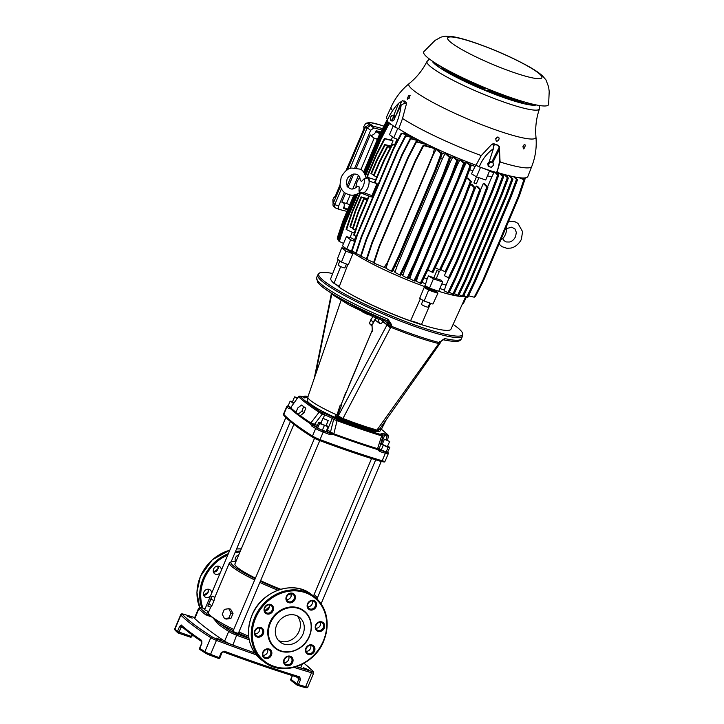 <?xml version="1.0" encoding="UTF-8"?>
<svg xmlns="http://www.w3.org/2000/svg" width="724" height="724" viewBox="0 0 724 724"><rect width="100%" height="100%" fill="white"/><g stroke="black" fill="none" stroke-linecap="round" stroke-linejoin="round"><path stroke-width="1.09" d="M338.407 416.997L335.131 416.517L337.547 415.522L341.8 404.544L341.303 404.164L340.995 404.58L341.8 404.544L339.945 405.811L336.977 414.988A40.191 5.403 -157.1 0 1 311.257 401.087A40.191 5.403 -157.1 0 1 307.881 396.96L341.049 300.351M269.256 604.83A4.362 3.819 -52.9 0 1 269.102 607.916A4.362 3.819 -52.9 0 1 264.713 610.839L269.437 606.64M259.5 627.925A4.362 3.819 -52.9 0 1 259.346 631.011A4.362 3.819 -52.9 0 1 254.957 633.934M267.59 649.356A4.362 3.819 -52.9 0 1 267.437 652.442A4.362 3.819 -52.9 0 1 263.047 655.365M288.776 656.577A4.362 3.819 -52.9 0 1 288.623 659.664A4.362 3.819 -52.9 0 1 284.242 662.587M310.668 645.346A4.362 3.819 -52.9 0 1 310.515 648.433A4.362 3.819 -52.9 0 1 306.125 651.356M320.424 622.251A4.362 3.819 -52.9 0 1 320.27 625.337A4.362 3.819 -52.9 0 1 315.881 628.26M312.334 600.82A4.362 3.819 -52.9 0 1 312.18 603.906A4.362 3.819 -52.9 0 1 307.791 606.83M291.139 593.599A4.362 3.819 -52.9 0 1 290.985 596.685A4.362 3.819 -52.9 0 1 286.595 599.608M220.449 572.385A4.362 3.819 -52.9 0 1 214.63 573.761A4.362 3.819 -52.9 0 1 213.607 569.028A4.362 3.819 -52.9 0 1 219.897 566.792A4.362 3.819 -52.9 0 1 221.209 570.593M210.693 595.481A4.362 3.819 -52.9 0 1 204.874 596.857A4.362 3.819 -52.9 0 1 203.851 592.123A4.362 3.819 -52.9 0 1 210.141 589.888A4.362 3.819 -52.9 0 1 211.453 593.689M235.535 561.344A4.362 3.819 -52.9 0 1 235.49 557.797A4.362 3.819 -52.9 0 1 238.694 554.991M205.046 608.839A286.423 38.508 22.9 0 0 202.946 608.178A1.177 0.679 -72.6 0 0 202.847 608.133C197.679 607.101 200.322 607.364 198.548 608.386L194.457 618.07A7.901 1.059 -157.1 0 0 194.774 618.604A287.6 38.671 22.9 0 0 219.209 637.509A287.6 38.671 22.9 0 0 224.612 641.138L228.703 631.455A7.901 1.059 22.9 0 0 236.983 635.364A287.6 38.671 22.9 0 0 249.183 639.763M209.933 655.193A273.853 36.815 -157.1 0 0 218.395 658.36L219.128 657.564A275.029 36.978 -157.1 0 1 210.548 654.351L216.458 640.369A275.029 36.978 22.9 0 0 256.242 654.822M297.32 685.239A1.177 1.032 -52.9 0 1 296.849 683.845L290.876 679.212M178.204 633.002L190.258 637.111A1.177 0.552 -71.2 0 0 190.331 637.147A1.177 0.552 -71.2 0 0 191.172 636.378L177.461 631.5A216.096 29.051 -157.1 0 1 174.964 629.066L180.873 615.083A216.096 29.051 22.9 0 0 210.793 637.681A5.892 0.796 22.9 0 0 216.458 640.369L216.666 639.021A273.853 36.815 22.9 0 0 254.767 652.894M177.95 632.912A1.177 1.095 -47.2 0 1 177.697 632.74L177.697 632.74A1.177 1.095 -47.2 0 1 177.461 631.5L179.579 626.477L181.154 624.93A1.177 1.086 -47.8 0 0 181.398 626.179L181.398 626.179C186.439 630.749 193.272 635.907 201.896 641.672L201.725 643.156L201.634 640.396A1.177 0.959 123.7 0 0 201.86 641.636M227.77 555.055A40.381 35.313 127.1 0 0 204.141 579.01A40.381 35.313 127.1 0 0 202.928 608.16A6.715 0.905 22.9 0 0 200.358 608.223A286.423 38.508 22.9 0 0 207.091 614.043A1.177 1.059 129.2 0 0 205.616 614.757L212.512 617.291L218.386 624.405A287.6 38.671 22.9 0 0 223.3 627.826A287.6 38.671 22.9 0 0 228.703 631.455A1.177 0.95 123.5 0 1 230.069 630.667A6.715 0.905 22.9 0 0 237.119 633.989L232.893 645.048A7.901 1.059 -157.1 0 1 224.612 641.138M208.612 612.07A49.114 6.606 22.9 0 0 207.091 614.043L212.512 617.291L219.797 623.645A1.177 0.996 125.4 0 0 218.386 624.405M298.741 677.592L298.695 677.583A1.177 0.706 107 0 1 298.587 677.528L298.967 678.822L300.578 679.555L299.655 676.85A1.177 0.706 107 0 1 298.695 677.583C275.563 670.496 250.531 661.971 223.598 652.007L224.295 651.184L221.245 652.55L219.128 657.564L219.834 657.618M291.437 680.768A1.177 1.032 -52.9 0 1 290.903 679.356L292.469 675.655M183.489 628.025L181.081 627.201L181.733 626.378M178.05 632.948A1.177 0.552 -71.2 0 0 178.122 632.993A1.177 0.552 -71.2 0 0 178.955 632.224L181.081 627.201L179.579 626.477M297.383 685.257A1.177 0.715 -73.1 0 0 297.492 685.311A1.177 0.715 -73.1 0 0 298.451 684.578L296.849 683.845L298.967 678.822L296.378 676.868M298.587 677.528A273.853 36.815 -157.1 0 1 223.553 651.98L221.245 652.55M200.24 649.718A1.177 0.95 -56.5 0 1 199.779 648.351L201.896 643.328M216.195 638.079L221.028 639.935L216.195 638.079M187.317 616.26L192.15 618.115L187.317 616.26M303.41 667.772L308.243 669.628L303.41 667.772M302.27 664.225L300.867 667.537A7.901 1.059 -157.1 0 1 297.51 667.048A287.6 38.671 -157.1 0 1 296.342 666.686M254.739 652.858A287.6 38.671 -157.1 0 1 232.893 645.048M314.515 438.31L233.037 631.183L234.766 632.314L238.323 633.419L319.773 440.59M208.729 611.807L204.666 609.753L285.871 417.504M293.881 424.336L234.938 563.887A42.435 5.702 22.9 0 0 255.436 578.15M260.604 580.657A42.435 5.702 22.9 0 0 280.722 589.255M268.695 608.676L266.64 610.459M211.978 605.508L214.078 600.54L210.965 599.246L207.833 606.024L210.729 607.228L211.978 605.508L208.865 604.223M210.965 599.246L212.032 596.087L214.928 597.282L214.078 600.54M207.833 606.024L212.032 596.087M224.53 618.64L228.902 617.97L231.001 613.002L228.73 608.703L224.359 609.364L222.259 614.341L224.53 618.64L226.404 619.065L230.92 618.423L228.902 617.97M231.001 613.002L233.019 613.454L230.92 618.423M233.019 613.454L230.603 609.128L228.73 608.703M278.532 640.559A15.72 13.747 127.1 0 0 299.084 631.238A15.72 13.747 127.1 0 0 297.184 615.88M276.631 625.201A15.72 13.747 -52.9 0 1 299.265 617.147A15.72 13.747 -52.9 0 1 302.958 634.17A15.72 13.747 -52.9 0 1 280.324 642.224A15.72 13.747 -52.9 0 1 276.631 625.201M275.355 648.324A23.575 20.616 -52.9 0 1 275.283 648.261A23.575 20.616 -52.9 0 1 269.744 622.731A23.575 20.616 -52.9 0 1 303.7 610.649A23.575 20.616 -52.9 0 1 303.781 610.703M333.592 434.608L329.791 434.527L329.954 433.169L329.167 432.699A1.177 0.95 123.6 0 0 330.542 431.911L333.836 433.821L337.067 420.698L333.637 419.404L330.542 431.911L327.438 429.857A1.177 0.95 -56.4 0 1 326.506 430.662M333.511 434.509L333.71 434.056L329.954 433.169A186.629 25.087 -157.1 0 1 323.402 430.726A6.679 0.896 -157.1 0 1 322.56 430.4L326.189 431.423L328.153 426.762L319.583 423.45L318.723 422.309L320.994 422.952M377.294 449.405L379.783 451.55L379.638 450.084L377.457 448.952M381.114 429.079A182.928 24.598 -157.1 0 1 387.575 434.599L384.553 433.902A8.254 1.113 22.9 0 0 381.349 433.947L382.127 434.662A1.177 1.095 -47.4 0 1 382.471 434.871L382.878 436.237L379.114 449.622A1.177 1.095 132.6 0 0 379.439 449.812L379.638 450.084A186.629 25.087 -157.1 0 0 385.168 451.758A1.177 0.742 -73.4 0 1 385.358 453.242L382.172 460.772A7.855 1.059 22.9 0 0 385.132 461.134C383.132 462.193 386.471 462.292 381.195 461.496A1.177 0.742 106.6 0 1 381.077 461.441A186.629 25.087 22.9 0 1 319.402 440.445M378.86 448.364L377.575 448.708L381.629 435.866A184.068 24.752 -157.1 0 1 337.067 420.698L337.113 419.621L333.619 417.694A8.254 1.113 22.9 0 0 324.922 413.594L320.298 411.694A182.928 24.598 -157.1 0 1 299.854 396.245L302.876 396.942A8.254 1.113 22.9 0 0 306.08 396.897L305.302 396.182L306.044 396.146A182.928 24.598 -157.1 0 1 307.953 396.743M314.316 425.694L310.668 423.169A1.177 0.941 123.4 0 0 310.831 422.97L314.442 424.318L314.316 425.694L316.904 426.635M318.723 422.309L316.759 426.979L317.61 428.128L319.583 423.45M378.933 448.799L386.118 452.075L388.091 447.396L380.48 443.875M382.706 436.12L381.629 435.866A1.177 0.688 -72.7 0 0 381.394 434.699A182.928 24.598 -157.1 0 1 337.113 419.621M387.72 446.102L389.829 447.369L387.693 452.029A6.679 0.896 -157.1 0 1 386.29 452.057L386.118 452.075M387.575 434.599A1.177 1.095 -46.6 0 1 387.937 434.816L388.363 435.993L387.639 440.21M388.254 435.767L386.887 436.056L386.263 439.649M321.881 430.119A6.679 0.896 -157.1 0 1 318.062 428.318L322.56 430.4M318.062 428.318L317.61 428.128M310.343 423.64A187.806 25.25 -157.1 0 1 290.125 408.363L288.677 408.589L290.46 407.902A187.67 25.231 -157.1 0 0 310.668 423.169L310.343 423.64L311.763 426.029L313.121 425.232A186.629 25.087 -157.1 0 0 317.003 427.712A6.679 0.896 -157.1 0 0 317.565 428.047M326.298 425.151L328.153 426.762M322.316 430.346L324.298 425.667M381.177 450.147L383.141 445.486M380.589 443.531L382.453 443.821M389.829 447.369L388.091 447.396M386.29 452.057L387.693 452.029M381.304 428.735L380.145 430.88A39.576 5.321 -157.1 0 1 350.307 423.821A39.576 5.321 -157.1 0 1 310.56 404.128A39.576 5.321 -157.1 0 1 307.229 400.082L307.971 397.757M305.302 396.182A1.177 1.095 132.6 0 0 303.808 396.879L305.935 396.1A1.177 0.688 107.3 0 1 306.044 396.146M322.433 412.689L322.298 414.065L319.085 412.218A184.068 24.752 -157.1 0 1 298.505 396.671L290.641 407.712L298.505 396.671A1.177 1.095 133.4 0 1 299.854 396.245M298.08 414.228L300.179 415.739L304.053 412.761L305.745 408.128L301.528 405.024L303.637 406.617L301.908 411.214L298.08 414.228L295.971 412.644L297.7 408.037L301.528 405.024M320.298 411.694A1.177 0.941 -56.7 0 0 319.085 412.218L310.831 422.97A187.57 25.222 22.9 0 1 300.315 415.648M293.573 403.223L290.116 401.196L288.143 405.865L291.365 407.793M296.071 412.381A187.57 25.222 22.9 0 1 290.641 407.712L290.125 408.363M290.116 401.196L292.641 401.467M293.781 402.933L292.424 401.983L294.577 396.897L297.51 397.711M292.885 404.2L293.329 403.132M322.949 418.327L320.795 423.422L322.524 424.554L326.081 425.649L328.234 420.563L322.949 418.327L328.234 420.563M389.675 441.477L387.358 446.627L382.236 444.337L384.39 439.251L389.675 441.477L384.39 439.251M339.122 286.966A62.373 8.389 -157.1 0 1 338.434 286.451A62.373 8.389 -157.1 0 1 335.809 284.297M441.531 340.633L445.061 338.624A1.964 1.575 -77.5 0 1 443.242 339.782L440.934 341.393A4.326 0.579 22.9 0 1 439.83 341.33L439.305 342.57L440.074 342.126M442.817 339.665L444.808 338.588M386.227 419.757L381.937 428.237A40.191 5.403 -157.1 0 1 379.72 428.961M440.934 341.393L440.111 343.185L438.78 343.592L439.305 342.57L438.717 343.583C425.477 340.298 409.503 334.859 390.788 327.266L342.941 418.535L342.307 418.988L342.941 418.535L338.226 415.938L338.787 417.277L338.153 416.861A1.177 1.032 -52.9 0 1 337.846 415.657L338.081 416.843M390.716 327.221L387.412 324.198L391.25 326.207C410.119 333.701 426.137 339.158 439.305 342.57M438.78 343.592L438.418 344.054L439.767 343.719M440.111 343.185L439.83 343.628A4.326 1.765 32.4 0 1 438.418 344.054L376.914 430.101L376.055 430.481L376.914 430.101C378.67 430.635 379.195 430.49 378.498 429.658M366.317 428.391L367.095 427.748L352.253 422.698L351.737 423.431L366.317 428.391A39.657 5.33 22.9 0 0 376.851 430.726M376.055 430.481L367.095 427.748L367.593 427.296L371.086 428.255L370.281 428.635L371.086 428.255L376.914 430.101M338.787 417.277L348.642 421.259L349.303 420.834L352.814 422.264L352.253 422.698L348.76 421.314M348.642 421.259L349.303 420.834L342.941 418.535M352.814 422.264L367.593 427.296M335.927 414.463L335.131 416.517A39.657 5.33 22.9 0 0 351.737 423.431M340.642 405.34L339.945 405.811M383.177 320.026L383.014 321.501L387.141 324.614A4.326 1.765 32.4 0 0 390.489 327.737L387.041 324.886A4.326 3.783 127.1 0 1 387.141 324.614L387.91 323.013A4.326 0.579 22.9 0 0 391.765 324.967L387.195 320.723M383.014 321.501L380.381 319.175L380.887 318.795A64.436 8.661 -157.1 0 1 339.773 298.098M378.091 319.058L379.385 323.257C380.426 324.044 381.575 323.528 382.833 321.709L387.041 324.886L338.226 415.938L337.846 415.657M380.381 319.175L377.928 318.994L349.339 305.13L333.71 295.428L330.09 292.333M376.29 318.27L375.005 319.954L379.385 323.257M372.887 316.75L370.878 319.691L373.132 322.452L376.227 317.347M374.96 319.809L372.036 325.248L372.299 331.375M373.086 322.388L370.842 319.764L369.358 323.492L372.036 325.248M371.62 324.786L372.109 326.072M372.308 329.692L372 326.026M348.832 385.738L372.055 330.705L341.303 404.164M387.675 319.085A78.581 10.561 -157.1 0 1 323.194 285.772A78.581 10.561 -157.1 0 1 316.623 277.609L317.646 282.279C320.144 285.591 325.664 289.79 334.189 294.858C348.244 303.184 365.828 311.773 386.96 320.623L388.064 319.257L391.765 324.967L391.25 326.207M388.064 319.257L387.177 320.714M383.458 319.157L382.028 318.497L380.887 318.795M383.177 319.899L381.892 318.813M362.036 311.655A47.458 6.38 22.9 0 0 368.263 314.759L368.118 314.56M368.263 314.759L368.778 314.451M369.358 323.492L371.919 325.981M345.71 392.752L343.086 399.34M332.714 273.509A78.138 10.507 22.9 0 0 319.438 273.038A78.138 10.507 22.9 0 0 325.23 281.953A78.138 10.507 22.9 0 0 407.585 322.298A78.138 10.507 22.9 0 0 462.717 333.556A78.138 10.507 22.9 0 0 456.129 326.533A78.138 10.507 22.9 0 0 453.124 324.37M426.708 326.225A62.373 8.389 -157.1 0 1 349.81 293.736M305.745 408.128L303.637 406.617M304.053 412.761L301.908 411.214M297.048 398.354L294.577 396.897M548.638 104.347A67.775 9.113 -157.1 0 1 512.33 98.12A67.775 9.113 -157.1 0 1 449.957 71.423A67.775 9.113 -157.1 0 1 423.866 51.639L435.079 40.381L441.124 37.096L445.396 36.2L453.161 36.716C458.817 37.702 465.894 39.657 474.41 42.562C494.872 49.712 513.28 57.866 529.615 67.015C535.117 70.147 539.398 73.079 542.466 75.821L545.959 79.893L548.638 86.934L549.199 91.523L548.638 104.347M527.633 104.075L525.506 103.351L527.633 104.075M439.151 66.825L437.233 65.83L439.151 66.825M477.342 87.043L477.641 87.17A12.091 1.629 22.9 0 0 479.84 87.993L480.564 88.138L479.596 87.559A53.232 7.159 -157.1 0 1 443.188 68.961L440.762 68.21A56.354 7.575 22.9 0 0 477.342 87.043M445.948 70.147A50.888 6.842 22.9 0 0 482.157 88.31L483.116 88.636A13.258 1.783 22.9 0 0 483.587 88.699L482.682 88.084A47.775 6.425 -157.1 0 1 448.509 70.997L447.441 70.481A13.258 1.783 -157.1 0 1 446.708 70.192L445.948 70.147M450.88 71.902L450.998 71.984A45.431 6.109 22.9 0 0 483.976 88.274L485.062 88.572A13.258 1.783 22.9 0 0 485.107 88.5A13.258 1.783 22.9 0 0 485.116 88.473L484.057 87.857A42.309 5.692 -157.1 0 1 459.224 76.111M468.681 80.59A39.974 5.376 22.9 0 0 483.297 87.197L484.419 87.486M440.409 66.156A50.888 6.842 22.9 0 0 442.762 67.993L443.667 68.454A13.258 1.783 22.9 0 0 444.563 68.825L445.622 69.097M520.656 100.826A47.775 6.425 -157.1 0 1 488.483 90.455L487.56 90.183A13.258 1.783 -157.1 0 1 487.288 90.183L488.365 90.862A50.888 6.842 22.9 0 0 523.986 102.238L524.049 102.093A13.258 1.783 22.9 0 0 523.615 101.785L523.389 101.65M506.447 96.057A42.309 5.692 -157.1 0 1 489.234 89.957L488.284 89.722A13.258 1.783 -157.1 0 1 488.293 89.848L489.505 90.518A45.431 6.109 22.9 0 0 515.325 99.125M487.361 88.699A13.258 1.783 -157.1 0 1 487.46 88.781L488.582 89.351A39.974 5.376 22.9 0 0 496.646 92.4M438.101 65.395L435.45 64.273A56.354 7.575 22.9 0 1 432.97 61.54M438.165 65.251A53.232 7.159 -157.1 0 1 436.925 64.074M433.45 62.255A56.354 7.575 -157.1 0 1 433.975 62.21M522.167 102.473L523.859 103.532A56.354 7.575 22.9 0 1 485.152 90.355L484.293 89.722A13.258 1.783 -157.1 0 0 484.781 89.821L485.65 90.102A53.232 7.159 -157.1 0 0 521.687 102.337L522.167 102.473M535.19 104.727A56.354 7.575 22.9 0 1 530.728 104.772L528.176 103.505A53.232 7.159 -157.1 0 0 530.62 103.65M489.524 162.954A2.552 2.244 -55.9 0 1 492.528 166.33A2.552 2.244 -55.9 0 1 489.524 162.954L488.392 163.923L488.854 166.647L491.397 167.298L493.478 165.226L493.017 162.511L489.831 161.425L490.474 161.859L489.524 162.954M490.474 161.859L493.017 162.511M488.392 163.923L487.75 163.488L489.831 161.425M488.854 166.647L488.211 166.212L487.75 163.488M492.863 162.402L498.818 150.529L499.216 147.253L498.094 145.207A74.11 9.964 -157.1 0 1 495.976 144.492A74.11 9.964 -157.1 0 1 493.822 143.75L497.696 145.406M489.08 162.167L493.397 148.682C487.035 153.235 482.32 159.298 479.243 166.891L496.474 172.755C499.578 165.226 500.365 157.814 498.818 150.529M333.511 202.711A2.344 1.557 -60.2 0 1 334.705 199.887M390.761 120.582L390.354 119.505A2.552 1.195 110.5 0 1 390.354 118.365A2.552 1.195 110.5 0 1 390.716 117.143A2.552 1.195 110.5 0 1 391.06 116.492A2.552 1.195 110.5 0 1 391.358 116.066A2.552 1.195 110.5 0 1 392.1 115.46L394.426 115.695L394.87 117.713L393.702 120.401L392.1 121.08L390.761 120.582L392.363 119.903L393.53 117.207L393.087 115.188M391.485 115.867L390.716 117.143L392.1 115.46A2.552 1.195 110.5 0 1 393.123 116.13A2.552 1.195 110.5 0 1 392.761 118.483A2.552 1.195 110.5 0 1 391.376 120.175A2.552 1.195 110.5 0 1 390.354 119.505L390.345 118.428M394.643 118.229A2.281 1.068 110.5 0 1 393.965 119.795M393.53 117.207L394.87 117.713M392.363 119.903L393.702 120.401M462.835 296.451A66.128 8.887 22.9 0 1 433.794 289.727A9.819 1.321 22.9 0 0 432.97 289.401A65.812 8.851 -157.1 0 1 430.834 288.686A65.812 8.851 -157.1 0 1 428.662 287.935A9.819 1.321 22.9 0 0 428.047 287.772A66.128 8.887 22.9 0 1 351.384 251.617A9.819 1.321 22.9 0 0 351.285 251.445A65.812 8.851 -157.1 0 1 349.909 250.423A65.812 8.851 -157.1 0 0 351.285 251.445A9.819 1.321 22.9 0 0 350.28 250.576M432.97 289.401A9.819 1.321 22.9 0 0 428.662 287.935A65.812 8.851 -157.1 0 0 430.834 288.686A65.812 8.851 -157.1 0 0 432.979 289.401M429.187 302.777A3.638 0.489 -157.1 0 1 427.984 302.424A3.638 0.489 -157.1 0 1 426.499 301.863M429.839 302.994L428.11 307.085A3.638 0.489 -157.1 0 1 426.164 306.732A3.638 0.489 -157.1 0 1 421.413 304.252L423.042 300.406M346.488 264.016L344.877 267.835A3.638 0.489 -157.1 0 1 342.932 267.482A3.638 0.489 -157.1 0 1 338.18 265.002L339.918 260.902M420.445 298.641L410.517 320.877A10.471 1.412 -157.1 0 1 415.096 322.071A10.471 1.412 -157.1 0 1 421.44 324.596A65.214 8.769 22.9 0 0 450.943 329.185L465.785 296.487M340.687 266.586L333.999 283.356A10.471 1.412 -157.1 0 1 339.303 287.003M410.517 320.877A65.214 8.769 22.9 0 1 339.04 287.175L347.9 264.432M462.654 303.383L463.36 303.582L466.473 296.849M437.875 293.274L428.662 290.134L424.183 287.437A66.174 8.896 22.9 0 0 430.599 289.691A66.174 8.896 22.9 0 0 436.681 291.691L437.875 293.274L432.934 304.053L424.119 301.048L428.662 290.134M424.119 301.048L419.658 298.36L424.183 287.437M345.909 251.11L341.656 247.898L347.031 249.409A66.174 8.896 -157.1 0 0 352.805 253.771L345.909 251.11L341.457 262.07L337.393 258.993L341.656 247.898M352.805 253.771L348.325 264.722L341.457 262.07M349.511 250.26A66.201 8.905 22.9 0 0 430.988 288.795A66.201 8.905 22.9 0 0 462.944 296.478M463.405 296.46A66.201 8.905 22.9 0 0 465.152 296.152M338.162 259.581L330.787 278.423A65.214 8.769 22.9 0 0 333.999 283.356M421.44 324.596L430.599 303.256M463.423 296.415A66.128 8.887 22.9 0 0 465.089 296.116M376.96 183.67L371.512 196.566L368.543 196.476L372.036 196.964L377.494 184.059L375.095 182.321L384.335 160.457L383.901 160.113L392.055 144.275L392.535 144.646L384.335 160.457M371.512 196.566L372.036 196.964M383.901 160.113L374.652 181.995L375.095 182.321M376.254 154.348L384.417 138.519L384.897 138.863L376.697 154.674L376.254 154.348L367.014 176.222L369.466 178.004M373.774 174.828L370.941 173.561L376.498 160.411L384.661 144.574L385.141 144.936L376.942 160.737L376.498 160.411M379.05 162.33L387.204 146.492L387.693 146.863L379.494 162.665L379.05 162.33L373.493 175.489L376.788 176.937M358.09 211.96L358.534 212.295L352.986 229.019L352.498 228.657L358.09 211.96L363.647 198.801L367.032 200.032M363.647 198.801L367.131 199.815M355.538 210.032L355.982 210.367L350.434 227.092L349.954 226.721L355.538 210.032L361.095 196.874L367.575 198.756M361.095 196.874L367.466 199.019M371.91 195.616L364.48 192.892L364.787 192.159A7.855 3.656 108.8 0 1 362.244 192.856L360.362 192.15M376.923 183.643L369.421 181.19A8.444 3.937 -71.2 0 0 367.475 177.416A8.444 3.937 -71.2 0 0 366.109 177.48M366.136 177.615L367.312 177.977A7.855 3.656 108.8 0 1 367.855 178.258A7.855 3.656 108.8 0 1 369.113 181.914L369.421 181.19M360.887 192.349A8.444 3.937 -71.2 0 0 362.036 193.408A8.444 3.937 -71.2 0 0 364.48 192.892M468.564 295.781L474.229 297.211L482.392 281.383L518.294 196.403L523.859 179.706L519.95 177.778M474.736 296.234L475.442 296.406L483.605 280.577L519.515 195.58L525.09 178.882L523.533 177.977M524.981 178.792L525.298 177.851M434.807 170.511L441.016 153.769L442.093 154.067L435.785 170.773L434.807 170.511L398.906 255.491L399.838 255.871L392.408 271.69L391.385 271.274L398.906 255.491M443.188 174.158L449.396 157.416L450.473 157.723L444.156 174.43L443.188 174.158L407.277 259.156L408.209 259.527L400.788 275.346L399.757 274.939L407.277 259.156M450.609 177.253L456.826 160.511L457.885 160.828L451.577 177.534L450.609 177.253L414.689 262.269L415.63 262.622L408.2 278.45L407.169 278.052L414.689 262.269M457.405 179.977L463.622 163.235L464.681 163.57L458.364 180.267L457.405 179.977L421.486 265.002L422.427 265.355L414.997 281.183L413.965 280.794L421.486 265.002M463.749 182.421L469.966 165.687L471.025 166.022L464.708 182.729L463.749 182.421L427.83 267.464L428.771 267.808L421.341 283.636L420.309 283.256L427.83 267.464M464.093 198.068L470.31 181.326L471.36 181.67L465.052 198.376L464.093 198.068L439.495 256.287L440.445 256.622L433.015 272.45L431.975 272.079L439.495 256.287M468.003 204.412L474.229 187.67L475.27 188.023L468.962 204.729L468.003 204.412L447.043 254.034L447.993 254.359L440.563 270.188L439.522 269.826L447.043 254.034M473.532 206.286L479.75 189.552L480.79 189.905L474.482 206.612L473.532 206.286L452.563 255.916L453.523 256.242L446.093 272.061L445.043 271.708L452.563 255.916M480.636 203.688L486.854 186.946L487.895 187.317L481.587 204.023L480.636 203.688L456.029 261.934L456.989 262.242L449.559 278.07L448.509 277.726L456.029 261.934M491.397 191.815L497.623 175.081L498.655 175.452L492.347 192.159L491.397 191.815L455.459 276.894L456.419 277.202L448.989 293.021L447.939 292.686L455.459 276.894M496.329 193.199L502.546 176.457L503.578 176.846L497.27 193.552L496.329 193.199L460.383 278.278L461.351 278.577L453.921 294.397L452.862 294.08L460.383 278.278M501.108 194.403L507.325 177.67L508.348 178.059L502.04 194.765L501.108 194.403L465.161 279.491L466.129 279.781L458.699 295.6L457.64 295.283L465.161 279.491M505.741 195.408L511.968 178.665L512.981 179.072L506.673 195.779L505.741 195.408L469.795 280.496L470.772 280.776L463.342 296.596L462.283 296.288L469.795 280.496M510.248 196.132L516.465 179.398L517.488 179.805L511.18 196.512L510.248 196.132L474.301 281.229L475.279 281.5L467.849 297.311L466.781 297.021L474.301 281.229M379.584 246.377L374.064 263.111L373.539 262.794L379.123 246.106L379.584 246.377L415.486 161.398L415.069 161.009L423.223 145.171L423.694 145.605L415.486 161.398M372.417 242.712L366.887 259.445L366.371 259.12L371.955 242.431L372.417 242.712L408.327 157.714L407.902 157.334L416.056 141.497L416.526 141.913L408.327 157.714M366.625 239.59L361.086 256.323L360.579 255.997L366.163 239.3L366.625 239.59L402.535 154.583L402.11 154.212L410.264 138.375L410.734 138.782L402.535 154.583M361.765 236.839L356.226 253.563L355.728 253.228L361.312 236.54L361.765 236.839L397.684 151.814L397.25 151.452L405.404 135.614L405.883 136.012L397.684 151.814M357.62 234.359L352.081 251.083L351.583 250.739L357.176 234.042L357.62 234.359L393.548 149.316L393.114 148.963L401.268 133.125L401.748 133.515L393.548 149.316M359.738 218.675L354.199 235.4L353.71 235.047L359.294 218.358L359.738 218.675L368.978 196.801M352.099 212.919L346.552 229.644L346.081 229.264L351.665 212.575L352.099 212.919L360.796 192.312M344.85 224.73L339.303 241.463L338.832 241.074L344.416 224.386L344.85 224.73L357.982 193.643M343.782 223.291L338.235 240.015L337.773 239.626L343.357 222.929L343.782 223.291L355.955 194.484M343.294 222.024L337.746 238.748L337.293 238.341L342.868 221.653L343.294 222.024L354.787 194.801M337.972 237.671L337.52 237.255L343.095 220.567L343.52 220.938M380.344 139.343L388.498 123.505L388.987 123.849L380.788 139.651L380.344 139.343L365.312 174.918M379.267 137.904L387.431 122.066L387.919 122.401L379.72 138.203L379.267 137.904L364.38 173.154M378.779 136.637L386.942 120.799L387.431 121.125L379.24 136.927L378.779 136.637L363.738 172.249M379.466 135.85L379.005 135.569L387.168 119.732L387.657 120.048M436.273 278.595L439.305 271.419A65.413 8.797 -157.1 0 1 436.88 270.595L433.848 277.772A5.892 0.796 22.9 0 1 436.273 278.595A65.413 8.797 -157.1 0 0 441.323 280.242L442.636 281.998L438.717 291.274L429.504 288.134L424.925 285.591L425.685 283.79A66.128 8.887 -157.1 0 1 421.92 282.405M425.685 283.79L427.169 278.921A65.413 8.797 -157.1 0 1 424.083 277.79M417.721 275.373A65.413 8.797 -157.1 0 0 418.228 275.572L416.599 280.387A66.128 8.887 -157.1 0 1 415.558 279.989M410.915 272.667A65.413 8.797 -157.1 0 0 411.703 272.984L410.083 277.808A66.128 8.887 -157.1 0 1 408.761 277.274M403.494 269.572A65.413 8.797 -157.1 0 0 404.644 270.061L403.042 274.903A66.128 8.887 -157.1 0 1 401.34 274.179M395.123 265.907A65.413 8.797 -157.1 0 0 396.824 266.667L395.259 271.527A66.128 8.887 -157.1 0 1 392.96 270.505M441.848 283.871A65.413 8.797 -157.1 0 0 446.075 285.129L444.436 289.944A66.128 8.887 -157.1 0 1 439.857 288.568M387.44 262.369A65.413 8.797 -157.1 0 0 387.793 262.531L386.281 267.437A66.128 8.887 -157.1 0 1 384.625 266.658L387.44 262.369L433.106 154.248L434.527 148.529L423.694 145.605M475.804 165.135L472.844 170.81A65.413 8.797 -157.1 0 1 469.659 169.642M475.234 166.484A66.128 8.887 -157.1 0 1 469.559 164.384M469.966 165.687L466.5 162.257L463.894 167.452A65.413 8.797 -157.1 0 1 463.297 167.217M466.147 163.081A66.128 8.887 -157.1 0 1 463.206 161.932M463.622 163.235L459.984 159.678L457.369 164.864A65.413 8.797 -157.1 0 1 456.5 164.511M459.631 160.511A66.128 8.887 -157.1 0 1 456.373 159.171M456.826 160.511L452.943 156.773L450.31 161.941A65.413 8.797 -157.1 0 1 449.079 161.416M452.591 157.597A66.128 8.887 -157.1 0 1 448.871 156.004M449.396 157.416L445.16 153.398L442.5 158.556A65.413 8.797 -157.1 0 1 440.699 157.751M444.808 154.23A66.128 8.887 -157.1 0 1 440.328 152.212M512.04 176.403L511.47 177.461M511.995 176.394A66.128 8.887 -157.1 0 1 510.32 176.258M508.103 175.47L507.352 176.982M507.913 175.932A66.128 8.887 -157.1 0 1 506.085 175.615M503.795 174.339L502.936 176.14M503.488 175.081A66.128 8.887 -157.1 0 1 501.569 174.647M502.546 176.457L499.189 173.145L498.284 175.045M498.836 173.968A66.128 8.887 -157.1 0 1 496.827 173.434M494.257 172.004L491.741 177.018A65.413 8.797 -157.1 0 1 487.514 175.751M493.985 172.638A66.128 8.887 -157.1 0 1 489.406 171.271M441.016 153.769L436.183 149.307L433.468 154.42A65.413 8.797 -157.1 0 1 433.106 154.248M435.83 150.139A66.128 8.887 -157.1 0 1 434.174 149.352M425.649 145.768L426.128 144.429L416.526 141.913M427.956 146.338A66.128 8.887 -157.1 0 1 425.775 145.252M419.142 142.239L419.585 141.035L410.734 138.782M420.599 142.592A66.128 8.887 -157.1 0 1 419.232 141.868M413.802 139.207L414.228 138.103L405.883 136.012M414.771 139.433A66.128 8.887 -157.1 0 1 413.884 138.927M409.341 136.519L409.748 135.497L401.748 133.515M409.983 136.673A66.128 8.887 -157.1 0 1 409.395 136.32M405.983 134.202A66.128 8.887 -157.1 0 1 403.938 132.863L404.236 132.166M403.73 133.687L403.938 132.863M399.286 129.125L397.042 128.067M480.428 167.579L476.51 176.855L485.723 179.995L489.641 170.719L479.514 166.982M353.692 251.816L346.751 249.11L342.497 245.898L346.416 236.621L352.371 238.296A65.413 8.797 22.9 0 0 354.416 239.988A5.892 0.796 22.9 0 1 355.041 240.404M356.009 236.232L354.416 239.988M394.607 144.854L397.033 139.099M478.908 177.67L476.329 183.769A5.892 0.796 22.9 0 0 475.044 183.299A5.892 0.796 22.9 0 0 473.903 182.946A65.413 8.797 22.9 0 0 476.329 183.769M442.636 281.998L433.423 278.858L429.504 288.134M433.423 278.858L428.463 275.862A65.413 8.797 -157.1 0 0 433.848 277.772M427.169 278.921L428.463 275.862M354.715 241.391L350.669 239.834L346.751 249.11M350.669 239.834L346.416 236.621M476.51 176.855L471.55 173.869L472.844 170.81M398.001 139.47L393.756 137.832L397.675 128.555M393.756 137.832L389.503 134.619L393.213 125.84M466.057 179.181L466.672 177.715L470.31 181.326M471.36 181.67L468.374 178.339A65.413 8.797 22.9 0 1 466.672 177.715M480.664 189.76L483.333 183.434L486.854 186.946M487.895 187.317L484.818 183.887A65.413 8.797 22.9 0 1 483.333 183.434M468.509 189.226L470.663 184.122L474.229 187.67M475.27 188.023L472.292 184.683A65.413 8.797 22.9 0 1 470.663 184.122M474.329 190.521L476.229 186.032L479.75 189.552M480.79 189.905L477.777 186.539A65.413 8.797 22.9 0 1 476.229 186.032M384.897 138.863L393.051 140.854A65.413 8.797 22.9 0 1 392.553 140.384L384.417 138.519M395.159 144.981L392.055 144.275M392.535 144.646L395.023 145.262M391.141 146.049L384.661 144.574M385.141 144.936L390.978 146.357M390.526 147.243L387.204 146.492M387.693 146.863L390.381 147.515M431.975 272.079L427.712 269.952M448.509 277.726L444.373 275.672L445.921 272.007M439.522 269.826L435.332 267.753L436.373 265.292M445.043 271.708L440.898 269.663L441.676 267.826M352.986 229.019L355.366 230.105L354.081 233.101L346.552 229.644M356.38 236.404L354.199 235.4M352.678 228.123L350.434 227.092M409.748 135.497A66.128 8.887 22.9 0 1 408.626 134.809L401.268 133.125M414.228 138.103A66.128 8.887 22.9 0 1 412.906 137.352L405.404 135.614M419.585 141.035A66.128 8.887 22.9 0 1 418.019 140.203L410.264 138.375M426.128 144.429A66.128 8.887 22.9 0 1 424.237 143.47L416.056 141.497M434.527 148.529A66.128 8.887 22.9 0 1 432.137 147.388L423.223 145.171M498.094 145.207L499.343 146.601L500.067 161.995A76.346 10.263 22.9 0 0 531.787 166.393C535.452 156.936 536.855 147.144 535.968 137.044A68.952 9.267 22.9 0 1 499.026 131.035A68.952 9.267 22.9 0 1 434.708 103.423A68.952 9.267 22.9 0 1 409.259 83.513C401.395 89.93 395.358 97.749 391.132 106.98L386.652 116.835A76.635 10.299 22.9 0 0 387.584 119.813L387.168 119.732M388.58 122.338L387.431 122.066M387.919 122.401L389.023 122.673M390.842 124.048L388.498 123.505M388.987 123.849L391.34 124.428M522.99 177.977L525.09 178.882M518.972 177.652L523.859 179.706M494.338 171.814L497.623 175.081M498.655 175.452L495.714 172.203M503.578 176.846L500.492 173.47A66.128 8.887 22.9 0 1 499.189 173.145M503.832 174.258L507.325 177.67M508.348 178.059L505.062 174.52M508.257 175.099L511.968 178.665M512.981 179.072L510.022 175.941M513.66 176.747L516.465 179.398M517.488 179.805L514.71 176.955M442.093 154.067L438.626 150.447A66.128 8.887 22.9 0 1 436.183 149.307M450.473 157.723L447.323 154.357A66.128 8.887 22.9 0 1 445.16 153.398M457.885 160.828L454.925 157.606A66.128 8.887 22.9 0 1 452.943 156.773M464.681 163.57L461.831 160.42A66.128 8.887 22.9 0 1 459.984 159.678M471.025 166.022L468.238 162.927A66.128 8.887 22.9 0 1 466.5 162.257M355.864 252.803L352.081 251.083M360.715 255.59L356.226 253.563M366.507 258.739L361.086 256.323M373.665 262.423L366.887 259.445M384.625 266.658L384.272 267.482L374.064 263.111M339.067 240.395L338.235 240.015M343.556 243.4L339.303 241.463M447.939 292.686L444.084 290.767L444.436 289.944M452.862 294.08L448.934 292.098M457.64 295.283L453.586 293.211M462.283 296.288L459.143 294.659M466.781 297.021L463.876 295.464M391.385 271.274L385.928 268.269L386.281 267.437M399.757 274.939L394.906 272.36L395.259 271.527M407.169 278.052L402.698 275.726L403.042 274.903M413.965 280.794L409.73 278.64L410.083 277.808M420.309 283.256L416.246 281.211L416.599 280.387M428.771 267.808L464.708 182.729M418.228 275.572L463.894 167.452M422.427 265.355L458.364 180.267M411.703 272.984L457.369 164.864M415.63 262.622L451.577 177.534M404.644 270.061L450.31 161.941M408.209 259.527L444.156 174.43M396.824 266.667L442.5 158.556M399.838 255.871L435.785 170.773M387.793 262.531L433.468 154.42M475.279 281.5L511.18 196.512M470.772 280.776L506.673 195.779M466.129 279.781L502.04 194.765M461.351 278.577L497.27 193.552M456.419 277.202L492.347 192.159M446.075 285.129L449.115 277.926M487.551 186.937L491.741 177.018M365.593 175.624L380.788 139.651M350 237.626L352.262 232.268M391.213 140.076L392.544 136.917M344.416 224.386L357.258 193.987M364.724 173.724L379.72 138.203M343.357 222.929L355.285 194.675M364.109 172.746L379.24 136.927M342.868 221.653L354.154 194.928M343.095 220.567L353.909 194.973M363.584 172.059L379.005 135.569M379.123 246.106L415.069 161.009M371.955 242.431L407.902 157.334M366.163 239.3L402.11 154.212M361.312 236.54L397.25 151.452M357.176 234.042L393.114 148.963M355.982 210.367L361.538 197.209M358.534 212.295L364.091 199.136M390.879 145.986L393.051 140.854M367.457 176.556L376.697 154.674M351.665 212.575L360.253 192.231M447.993 254.359L468.962 204.729M453.523 256.242L474.482 206.612M440.445 256.622L465.052 198.376M456.989 262.242L481.587 204.023M473.903 182.946L476.483 176.837M371.385 173.896L376.942 160.737M373.937 175.823L379.494 162.665M359.294 218.358L368.543 196.476M351.384 251.617L351.593 251.119M335.99 196.847L335.33 196.141L333.818 197.942L335.167 196.512M335.33 196.141L340.099 184.683M336.443 195.761L336.162 194.584M363.113 132.637L362.416 132.429L363.095 132.682M364.145 127.831L363.819 126.908L364.063 128.121L362.416 132.429L345.927 170.882M335.266 196.294L333.646 197.851L334.76 197.489M333.646 197.851L332.868 199.697L333.094 203.788M347.384 169.859L365.466 127.062L368.742 124.727L372.851 125.777L369.258 123.478L365.701 123.333L363.665 126.79L364.127 127.913M364.063 128.121L363.665 126.79M334.144 206.648C332.968 206.141 332.687 205.01 333.284 203.245L340.425 186.34M380.878 131.931L376.172 130.727L380.227 133.189M360.887 169.642L374.118 138.32L377.412 139.334M349.792 204.72L346.579 203.516L350.163 195.028M352.742 188.919L358.461 175.389M356.28 167.914L370.199 134.963L374.118 138.32M346.579 203.516L341.828 202.132L345.538 193.362M347.991 187.543L353.692 174.041M376.317 138.908L377.847 138.302M379.286 135.008L379.15 132.773M348.244 208.394L347.23 209.209L343.782 207.399L343.402 208.304L347.629 209.833M348.66 204.385L349.43 205.571M347.23 209.209L346.715 209.562M349.954 168.611L367.186 127.813L370.444 125.487L373.901 127.967L381.865 130.012M373.901 127.967L370.652 130.293L367.186 127.813M339.158 209.354L335.592 207.978C334.434 207.48 334.153 206.349 334.75 204.593L338.633 206.096L344.362 192.521M347.013 186.249L351.964 174.529M354.814 167.787L370.652 130.293M338.633 206.096C338.027 207.851 338.307 208.983 339.475 209.48L335.592 207.978M346.968 211.399L339.475 209.48M343.782 207.399A4.715 3.122 119.8 0 0 342.877 202.439M370.199 134.963L370.887 135.144A4.715 3.122 119.8 0 0 375.792 131.632L376.172 130.727M334.75 204.593L341.393 188.864M370.444 125.487L382.598 128.601M506.221 227.037L506.42 227.101A7.711 3.593 -71.2 0 1 505.379 234.531A7.711 3.593 -71.2 0 1 501.153 239.553L500.963 239.49M496.184 141.026L495.723 138.664L497.877 136.945L498.338 137.225M495.994 138.737L496.212 138.248A1.629 1.43 -55.9 0 1 498.51 137.325A1.629 1.43 -55.9 0 1 498.945 139.18L498.664 140.51L496.727 141.243L498.583 140.456M524.791 146.8L525.027 146.366A1.629 0.86 116 0 0 525.045 146.329A1.629 0.86 116 0 0 524.891 144.7A1.629 0.86 116 0 0 523.307 146.004L522.837 146.854M524.891 144.7L524.266 144.393L522.981 146.863M409.178 98.283L410.001 95.532M409.087 98.183L409.476 97.342A1.629 0.769 -69.5 0 0 409.531 95.351A1.629 0.769 -69.5 0 0 409.431 95.296A1.629 0.769 -69.5 0 0 408.218 96.392L407.684 99.242M409.304 97.849L407.531 99.251M407.413 99.233L407.286 99.17A73.178 9.837 22.9 0 1 407.141 99.061L408.055 96.907M496.302 141.126L496.664 141.316A73.178 9.837 22.9 0 0 496.818 141.37A73.178 9.837 22.9 0 0 496.972 141.424M393.738 115.433L398.616 103.27L402.725 100.645L406.255 102.455A74.11 9.964 -157.1 0 1 404.282 100.962M406.255 102.455L406.481 103.767L402.535 118.465L398.752 128.791A76.635 10.299 22.9 0 0 475.976 165.208L481.243 155.588L492.003 144.103L493.822 143.75M523.316 148.791L523.072 146.465M524.954 146.854L523.769 148.963L523.28 148.701L524.791 147.696M498.7 139.651L498.664 140.51M497.017 172.366A76.635 10.299 22.9 0 0 527.841 176.475L531.787 166.393M495.831 144.773L493.361 145.252L493.397 148.682M493.632 145.053L492.003 144.103M479.243 166.891L475.976 165.208M398.616 103.27C394.182 107.695 390.29 113.641 386.942 121.098L394.897 127.116C398.254 119.704 400.327 112.392 401.123 105.161L404.363 103.288L403.956 101.441M406.481 103.767L404.399 102.98M398.752 128.791L394.897 127.116M394.861 117.65L401.123 105.161M401.657 101.242L395.938 115.505M496.981 172.357L496.474 172.755M491.849 161.941L499.216 147.253M359.882 191.887L358.977 191.145L359.185 186.919L357.638 186.159C352.715 190.665 348.932 189.887 346.289 183.805L346.986 179.597C347.194 177.769 349.303 175.941 353.303 174.113C357.792 173.651 360.09 175.733 360.19 180.385L361.502 181.443L364.235 178.683C366.1 178.946 366.652 178.602 365.892 177.652M369.113 181.914A7.855 3.656 108.8 0 1 364.787 192.159M364.235 178.683A7.711 3.593 108.8 0 1 363.204 186.113A7.711 3.593 108.8 0 1 358.977 191.145M356.009 187.57A7.711 3.593 108.8 0 1 357.231 181.606A7.711 3.593 108.8 0 1 359.846 177.606M364.416 129.551A2.344 1.557 -60.2 0 1 364.498 128.401L364.968 128.682M365.267 127.967L364.806 127.686A2.344 1.557 -60.2 0 1 365.638 126.7M236.567 548.964L241.282 548.864A41.168 36.001 127.1 0 0 236.549 549.009M229.807 550.231A41.168 36.001 127.1 0 0 200.448 576.494A41.168 36.001 127.1 0 0 199.733 607.554L196.919 592.313L200.376 576.413L212.304 559.761L229.834 550.159M201.788 607.825A41.168 36.001 -52.9 0 1 203.182 578.557A41.168 36.001 -52.9 0 1 228.341 553.697M235.445 551.625A41.168 36.001 -52.9 0 1 240.386 551M239.952 552.023A40.381 35.313 127.1 0 0 234.965 552.756M208.268 589.2A4.362 3.819 -52.9 0 1 208.123 592.313A4.362 3.819 -52.9 0 1 203.706 595.237L208.06 592.232L208.24 589.2M213.453 572.114L217.815 569.136L217.996 566.105A4.362 3.819 -52.9 0 1 217.879 569.218A4.362 3.819 -52.9 0 1 213.462 572.141M261.636 660.007C248.477 648.595 245.237 633.708 251.907 615.337C261.237 591.028 293.338 579.58 311.266 594.314A41.168 36.001 127.1 0 0 251.97 615.418A41.168 36.001 127.1 0 0 261.636 660.007L264.378 662.071A41.168 36.001 -52.9 0 1 254.703 617.481A41.168 36.001 -52.9 0 1 313.999 596.377A41.168 36.001 -52.9 0 1 323.673 640.966M323.32 640.975A40.381 35.313 127.1 0 0 305.066 592.594A40.381 35.313 127.1 0 0 255.672 617.934A40.381 35.313 127.1 0 0 273.925 666.315A40.381 35.313 127.1 0 0 323.32 640.975M264.468 607.726A5.149 4.507 -52.9 0 1 270.776 604.495A5.149 4.507 -52.9 0 1 273.102 610.667A5.149 4.507 -52.9 0 1 266.803 613.898A5.149 4.507 -52.9 0 1 264.468 607.726M272.143 610.214A4.362 3.819 127.1 0 0 271.111 605.481C268.667 604.187 266.595 604.956 264.894 607.798C264.133 609.4 264.45 610.947 265.853 612.45A4.362 3.819 127.1 0 0 272.143 610.214M286.36 596.495A5.149 4.507 -52.9 0 1 292.659 593.264A5.149 4.507 -52.9 0 1 294.985 599.436A5.149 4.507 -52.9 0 1 288.686 602.667A5.149 4.507 -52.9 0 1 286.36 596.495M294.025 598.983A4.362 3.819 127.1 0 0 293.003 594.25C290.55 592.956 288.478 593.734 286.776 596.576C286.016 598.169 286.333 599.716 287.736 601.219A4.362 3.819 127.1 0 0 294.025 598.983M307.546 603.716A5.149 4.507 -52.9 0 1 313.854 600.486A5.149 4.507 -52.9 0 1 316.18 606.658A5.149 4.507 -52.9 0 1 309.881 609.889A5.149 4.507 -52.9 0 1 307.546 603.716M315.221 606.196A4.362 3.819 127.1 0 0 314.189 601.472C311.745 600.178 309.673 600.947 307.971 603.789C307.211 605.391 307.528 606.938 308.931 608.441A4.362 3.819 127.1 0 0 315.221 606.196M315.637 625.147A5.149 4.507 -52.9 0 1 321.936 621.916A5.149 4.507 -52.9 0 1 324.271 628.088A5.149 4.507 -52.9 0 1 317.963 631.319A5.149 4.507 -52.9 0 1 315.637 625.147M323.302 627.636A4.362 3.819 127.1 0 0 322.28 622.902C319.827 621.608 317.755 622.387 316.062 625.228C315.293 626.821 315.619 628.369 317.022 629.871A4.362 3.819 127.1 0 0 323.302 627.636M305.881 648.242A5.149 4.507 -52.9 0 1 312.18 645.012A5.149 4.507 -52.9 0 1 314.515 651.184A5.149 4.507 -52.9 0 1 308.207 654.415A5.149 4.507 -52.9 0 1 305.881 648.242M313.555 650.731A4.362 3.819 127.1 0 0 312.524 645.998C310.071 644.704 307.999 645.482 306.306 648.324C305.537 649.917 305.863 651.464 307.266 652.967A4.362 3.819 127.1 0 0 313.555 650.731M283.998 659.474A5.149 4.507 -52.9 0 1 290.297 656.243A5.149 4.507 -52.9 0 1 292.632 662.415A5.149 4.507 -52.9 0 1 286.324 665.646A5.149 4.507 -52.9 0 1 283.998 659.474M291.663 661.953A4.362 3.819 127.1 0 0 290.641 657.229C288.188 655.935 286.116 656.704 284.414 659.546C283.654 661.148 283.98 662.695 285.374 664.198A4.362 3.819 127.1 0 0 291.663 661.953M262.803 652.252A5.149 4.507 -52.9 0 1 269.102 649.021A5.149 4.507 -52.9 0 1 271.437 655.193A5.149 4.507 -52.9 0 1 265.129 658.424A5.149 4.507 -52.9 0 1 262.803 652.252M270.468 654.74A4.362 3.819 127.1 0 0 269.446 650.007C266.993 648.713 264.921 649.491 263.219 652.333C262.459 653.926 262.785 655.473 264.188 656.976A4.362 3.819 127.1 0 0 270.468 654.74M254.712 630.821A5.149 4.507 -52.9 0 1 261.02 627.59A5.149 4.507 -52.9 0 1 263.346 633.762A5.149 4.507 -52.9 0 1 257.047 636.993A5.149 4.507 -52.9 0 1 254.712 630.821M262.387 633.31A4.362 3.819 127.1 0 0 261.355 628.577C258.911 627.283 256.839 628.052 255.138 630.894C254.377 632.495 254.694 634.043 256.097 635.545A4.362 3.819 127.1 0 0 262.387 633.31M264.785 607.816A4.362 3.819 127.1 0 0 265.853 612.45M255.029 630.912A4.362 3.819 127.1 0 0 256.097 635.545M263.12 652.342A4.362 3.819 127.1 0 0 264.188 656.976M284.315 659.555A4.362 3.819 127.1 0 0 285.374 664.198M306.198 648.333A4.362 3.819 127.1 0 0 307.266 652.967M315.954 625.237A4.362 3.819 127.1 0 0 317.022 629.871M307.863 603.798A4.362 3.819 127.1 0 0 308.931 608.441M286.677 596.585A4.362 3.819 127.1 0 0 287.736 601.219M236.214 560.874A4.362 3.819 -52.9 0 1 235.345 560.919M191.706 636.369L191.172 636.378L191.896 634.667M183.733 614.269A1.177 0.751 -73.5 0 1 183.869 614.287L194.684 617.554A273.853 36.815 22.9 0 0 183.987 614.341A1.177 0.751 -73.5 0 0 183.869 614.287C181.905 613.644 180.846 613.798 180.701 614.748A5.892 0.796 22.9 0 0 180.873 615.083A1.177 1.113 135.7 0 1 182.376 614.395A214.91 28.897 22.9 0 0 212.141 636.876A1.177 0.914 122.5 0 0 210.793 637.681L204.883 651.672A216.096 29.051 -157.1 0 1 199.779 648.351L199.652 648.161M192.412 635.048L191.797 636.496A1.177 1.177 0 0 1 190.331 637.147L178.122 632.993A1.177 1.177 0 0 1 177.697 632.74L175.172 630.278A1.177 1.113 -44.3 0 1 174.964 629.066A5.892 0.796 -157.1 0 1 174.801 628.74L180.701 614.748M201.634 640.396A216.096 29.051 -157.1 0 1 181.154 624.93M221.951 652.605L219.933 657.745A1.177 1.177 0 0 1 218.44 658.388L209.888 655.193L210.548 654.351A5.892 0.796 -157.1 0 1 204.883 651.672A1.177 0.914 -57.5 0 0 205.136 652.93L200.041 649.618A1.177 1.177 0 0 1 199.607 648.179L201.725 643.156M293.989 667.383A275.029 36.978 22.9 0 0 311.537 672.75A5.892 0.796 22.9 0 0 313.718 673.003L313.347 671.465L304.053 663.265M296.324 666.695A273.853 36.815 22.9 0 0 311.347 671.266A1.177 0.751 106.5 0 1 311.537 672.75L305.628 686.732A275.029 36.978 -157.1 0 1 298.451 684.578L300.578 679.555M212.141 636.876A4.715 0.633 22.9 0 0 216.666 639.021M183.987 614.341A4.715 0.633 22.9 0 0 182.376 614.395M311.347 671.266A4.715 0.633 22.9 0 0 312.958 671.211A1.177 1.113 -44.3 0 1 313.347 671.465M312.958 671.211A214.91 28.897 22.9 0 0 304.008 663.293M313.718 673.003L307.809 686.995A5.892 0.796 -157.1 0 1 305.628 686.732A1.177 0.751 -73.5 0 1 304.65 687.456L297.492 685.311A1.177 1.177 0 0 1 297.121 685.121L291.184 680.632A1.177 1.177 0 0 1 290.804 679.239L292.333 675.61M297.609 685.329A273.853 36.815 -157.1 0 0 304.523 687.402A1.177 0.751 -73.5 0 0 304.65 687.456C306.677 688.09 307.727 687.936 307.809 686.995M299.655 676.85A275.029 36.978 -157.1 0 1 224.295 651.184M205.317 653.012A1.177 0.914 -57.5 0 1 205.136 652.93L209.888 655.193A4.715 0.633 -157.1 0 1 205.317 653.012M297.51 667.048L297.899 666.143M205.055 608.821L202.847 608.133A1.177 0.679 -72.6 0 0 202.729 608.115M198.548 608.386A7.901 1.059 22.9 0 0 198.865 608.92A287.6 38.671 22.9 0 0 205.616 614.757M200.358 608.223A1.177 1.095 132.8 0 0 198.865 608.92L194.774 618.604M237.119 633.989A286.423 38.508 22.9 0 0 248.911 638.251M230.069 630.667A286.423 38.508 22.9 0 1 219.797 623.645A49.114 6.606 22.9 0 0 233.237 630.694M238.431 633.165A49.114 6.606 22.9 0 0 248.839 637.79M235.988 561.399L231.879 561.29L229.418 562.819A47.938 6.444 22.9 0 0 254.667 579.969M259.853 582.44A47.938 6.444 22.9 0 0 277.862 590.196M288.695 594.286A47.938 6.444 22.9 0 0 291.347 595.219M235.97 561.453A46.752 6.29 22.9 0 0 255.192 578.738M260.368 581.218A46.752 6.29 22.9 0 0 279.799 589.535M375.693 459.831L316.949 598.902A46.752 6.29 22.9 0 0 317.012 598.739M317.148 598.431A46.752 6.29 22.9 0 0 314.144 594.476M233.762 629.464A47.938 6.444 -157.1 0 1 212.512 617.291A47.938 6.444 -157.1 0 1 208.512 612.314L208.467 612.386M248.649 636.26A47.938 6.444 -157.1 0 1 238.947 631.934M323.637 641.057A41.168 36.001 -52.9 0 1 264.378 662.071C282.306 676.804 314.406 665.356 323.737 641.048C330.406 622.676 327.167 607.789 313.999 596.377L311.266 594.314M309.211 636.296A23.177 20.272 127.1 0 0 298.731 608.522A23.177 20.272 127.1 0 0 270.378 623.074A23.177 20.272 127.1 0 0 280.858 650.84A23.177 20.272 127.1 0 0 309.211 636.296M309.392 636.296A23.575 20.616 127.1 0 0 303.854 610.757A23.575 20.616 127.1 0 0 269.898 622.848A23.575 20.616 127.1 0 0 275.437 648.378A23.575 20.616 127.1 0 0 309.374 636.342M333.827 433.812A187.57 25.222 22.9 0 0 377.584 448.708M377.539 448.971A187.67 25.231 -157.1 0 1 333.764 434.065M377.394 449.514A187.806 25.25 -157.1 0 1 333.583 434.599M329.791 434.527A187.806 25.25 -157.1 0 1 323.203 432.074L320.026 439.604A187.806 25.25 22.9 0 0 382.172 460.772A1.177 0.742 106.6 0 1 381.195 461.496C362.48 455.912 341.864 448.889 319.356 440.436L319.32 440.409A6.679 0.896 22.9 0 1 312.913 437.396A1.177 0.905 122.2 0 1 312.741 437.314C299.093 428.717 289.5 421.468 283.98 415.567L283.6 413.965A7.855 1.059 22.9 0 0 283.79 414.372A187.806 25.25 22.9 0 0 312.487 436.056A7.855 1.059 22.9 0 0 320.026 439.604L319.356 440.436L312.741 437.314A1.177 0.905 122.2 0 1 312.487 436.056L315.673 428.527A1.177 0.905 -57.8 0 1 317.003 427.712M387.937 451.993L387.892 451.948A1.177 1.122 137.1 0 1 387.937 451.993L388.317 453.604A7.855 1.059 -157.1 0 1 385.358 453.242A187.806 25.25 -157.1 0 1 379.792 451.55M311.763 426.029A187.806 25.25 -157.1 0 0 315.673 428.527A7.855 1.059 -157.1 0 0 323.203 432.074L323.402 430.726M326.415 430.871L329.167 432.699M379.439 449.812L378.978 449.387M385.829 451.948A6.679 0.896 -157.1 0 1 385.168 451.758M288.677 408.589A187.806 25.25 -157.1 0 1 286.966 406.843L283.79 414.372A1.177 1.122 137.1 0 0 283.98 415.567M290.107 407.82A186.629 25.087 -157.1 0 1 288.478 406.164A1.177 1.122 -42.9 0 0 286.966 406.843A7.855 1.059 -157.1 0 1 286.785 406.436L283.6 413.965M335.013 418.617A1.177 0.95 -56.4 0 0 333.637 419.404L332.244 418.481L327.438 429.857A7.068 0.95 -157.1 0 0 326.977 429.558M333.619 417.694A1.177 0.95 123.6 0 0 332.244 418.481A7.068 0.95 22.9 0 0 324.786 414.97L322.298 414.065L314.442 424.318L317.42 425.404M382.471 434.871L381.693 434.156A1.177 1.095 132.6 0 0 381.349 433.947M382.127 434.662L381.394 434.699M305.809 396.082A1.177 0.688 107.3 0 1 305.935 396.1L307.962 396.725M304.587 397.594L303.655 397.159M304.686 397.404A1.177 1.095 -47.4 0 1 306.08 396.897M323.384 418.3L324.922 413.594M384.553 433.902A1.177 0.679 107.4 0 1 384.679 435.359A7.068 0.95 22.9 0 0 382.399 434.807M386.761 434.59A1.177 0.679 -72.6 0 1 386.887 436.056L384.679 435.359L381.231 443.522M387.937 434.816L381.141 429.033M319.438 273.038L317.764 274.921A78.581 10.561 22.9 0 0 324.325 283.084A78.581 10.561 22.9 0 0 403.693 322.343A78.581 10.561 22.9 0 0 462.536 336.072L461.396 338.76A78.581 10.561 -157.1 0 1 445.061 338.624M331.8 293.908L315.429 374.969M383.222 319.936L387.91 323.013A1.964 1.72 -52.9 0 0 387.494 320.913M338.959 306.451L339.131 305.836M474.989 42.87A51.142 6.878 -157.1 0 1 537.606 72.4A51.142 6.878 -157.1 0 1 514.556 72.762A51.142 6.878 -157.1 0 1 451.939 43.232A51.142 6.878 -157.1 0 1 474.989 42.87M429.459 59.069L427.015 61.431A61.015 8.199 22.9 0 0 506.791 103.07A61.015 8.199 22.9 0 0 539.425 108.917L539.407 105.514M432.092 60.952A57.124 7.683 22.9 0 0 506.691 98.609A57.124 7.683 22.9 0 0 536.222 104.935M442.916 69.595L443.188 68.961M521.434 102.935L521.687 102.337M521.47 101.749L521.723 101.152M448.265 71.585L448.509 70.997M447.242 70.961L447.441 70.481M383.838 126.193L380.417 125.062A22.589 3.041 22.9 0 0 369.258 123.478M368.742 124.727L369.919 125.442M367.086 128.048L365.466 127.062M333.284 203.245L334.904 204.24M363.484 129.478L364.335 129.732M365.701 123.333L369.62 122.419L380.136 124.917A3.928 2 108.3 0 1 380.417 125.062M374.561 138.501L370.887 135.144M379.231 133.442L375.792 131.632M391.132 106.98A76.346 10.263 22.9 0 0 392.607 110.627M402.535 118.465A76.346 10.263 22.9 0 0 481.243 155.588M407.675 99.242L407.141 99.061M175.172 630.278L174.801 628.74M317.42 597.78L314.162 594.422M229.418 562.819L214.874 597.255M210.675 607.201L208.512 612.314M275.283 648.261L275.437 648.378C285.69 656.813 304.08 650.261 309.429 636.333C313.248 625.817 311.383 617.291 303.854 610.757L303.7 610.649M235.336 560.883L236.232 560.819M388.317 453.604L385.132 461.134M304.867 398.073L305.519 397.512L300.569 396.2L298.369 396.499M381.693 434.156L381.648 434.925M303.428 397.087L303.736 396.544M290.152 407.92L290.559 407.458M288.261 405.585L286.785 406.436M314.252 378.408L331.384 293.546M443.242 339.782L443.242 339.782C457.043 342.506 459.966 341.647 461.396 338.76M368.878 428.228L376.154 430.527L378.788 430.291L439.712 343.8M349.819 421.712L338.524 417.142M316.623 277.609L317.764 274.921M462.717 333.556L462.536 336.072M313.501 595.997L371.566 458.545M321.094 603.816L381.213 461.505M231.309 561.399L290.396 421.54M434.59 63.486L434.889 62.798M532.665 104.917L532.954 104.22M342.633 248.169L343.294 246.495M362.036 193.408L370.136 196.521M367.475 177.416L375.575 179.814M333.755 206.485L334.56 206.974M383.856 126.148L380.136 124.917M502.764 238.531L504.148 240.748L506.266 241.952L509.307 242.024C511.841 241.581 513.949 239.753 515.624 236.549L516.321 232.332L514.918 228.911L511.669 227.182L506.601 228.567M522.556 231.816L521.416 238.992C521.054 240.811 516.61 247.119 510.773 248.079L506.9 248.296L502.004 246.676L499.017 244.078M508.701 221.164L515.045 221.779L517.977 223.399L522.529 231.599M535.968 137.044C535.126 127.515 536.276 118.139 539.425 108.917M409.259 83.513C416.68 77.477 422.599 70.119 427.015 61.431M500.23 161.09L496.972 172.493M410.119 95.559L409.431 95.296M366.226 178.149C364.498 172.701 362.434 169.697 360.036 169.135L351.837 168.058C348.154 168.176 344.606 171.208 341.194 177.145L340.054 184.321C340.289 187.489 341.8 190.285 344.588 192.702C352.488 197.227 356.308 194.693 360.407 192.113"/></g></svg>
